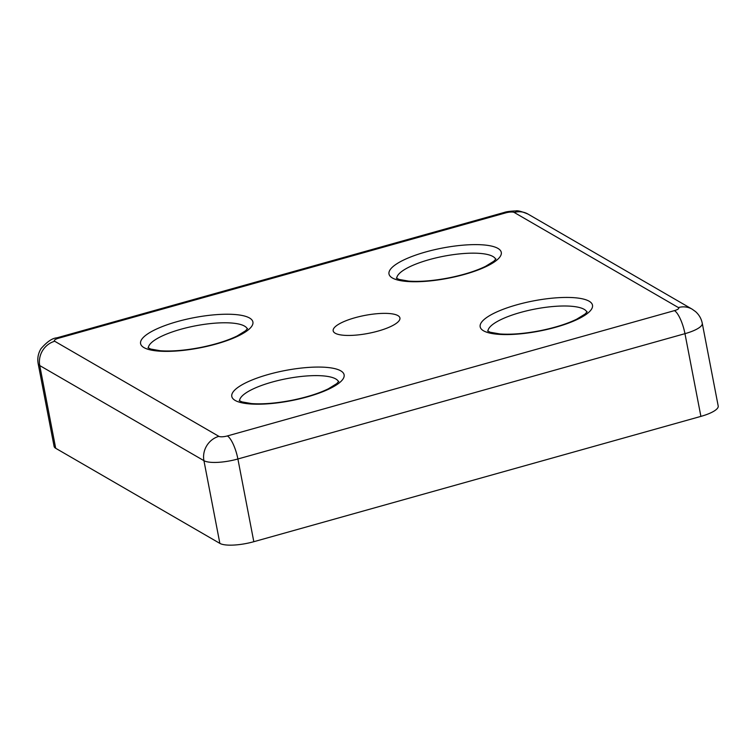 <?xml version="1.0" encoding="UTF-8"?>
<svg xmlns="http://www.w3.org/2000/svg" width="756" height="756" viewBox="0 0 756 756"><rect width="100%" height="100%" fill="white"/><g stroke="black" fill="none" stroke-linecap="round" stroke-linejoin="round"><path stroke-width="1.13" d="M55.689 448.28L39.756 365.564A26.914 7.239 -10.9 0 1 38.169 363.693L54.101 446.409A26.914 7.239 -10.9 0 0 55.689 448.28L219.864 543.384A26.914 7.239 -10.9 0 0 253.818 541.702L700.897 416.386A26.914 7.239 -10.9 0 0 718.2 406.01L702.267 323.294A26.914 7.239 -10.9 0 1 684.964 333.67L700.897 416.386M355.027 317.728A33.992 9.138 -10.9 0 0 333.169 330.835A33.992 9.138 -10.9 0 0 368.276 333.387A33.992 9.138 -10.9 0 0 399.924 317.983A33.992 9.138 -10.9 0 0 355.027 317.728M219.864 543.384L203.931 460.669A26.914 7.239 -10.9 0 0 237.894 458.986L684.964 333.67A20.185 5.746 74.3 0 0 674.456 310.621A6.728 1.805 -10.9 0 0 678.378 307.56L514.203 212.455A6.728 1.805 -10.9 0 0 505.717 212.88L58.637 338.197A6.728 1.805 -10.9 0 0 54.706 341.258L218.89 436.354A6.728 1.805 -10.9 0 0 227.376 435.938L674.456 310.621M54.706 341.258A20.185 18.569 -59.9 0 0 39.756 365.564L203.931 460.669A20.185 18.569 120.1 0 1 218.89 436.354M253.818 541.702L237.894 458.986A20.185 5.746 74.3 0 0 227.376 435.938M425.751 251.956A57.182 15.375 -10.9 0 0 409.109 281.601A57.182 15.375 -10.9 0 0 500.529 255.982A57.182 15.375 -10.9 0 0 425.751 251.956M516.953 304.781A57.182 15.375 -10.9 0 0 500.321 334.435A57.182 15.375 -10.9 0 0 591.74 308.817A57.182 15.375 -10.9 0 0 516.953 304.781M177.367 321.574A57.182 15.375 -10.9 0 0 160.735 351.228A57.182 15.375 -10.9 0 0 252.154 325.6A57.182 15.375 -10.9 0 0 177.367 321.574M268.578 374.409A57.182 15.375 -10.9 0 0 251.946 404.063A57.182 15.375 -10.9 0 0 343.366 378.435A57.182 15.375 -10.9 0 0 268.578 374.409M38.169 363.693C37.214 358.335 38.169 353.317 41.032 348.639C47.061 341.731 52.334 338.13 56.87 337.847A20.185 5.746 74.3 0 1 58.637 338.197M678.378 307.56A20.185 18.569 -59.9 0 1 692.175 309.185L528 214.08C521.574 211.415 517.51 210.357 515.79 210.924C510.158 211.141 506.218 211.68 503.94 212.53A20.185 5.746 74.3 0 1 505.717 212.88M528 214.08A20.185 18.569 120.1 0 0 514.203 212.455M586.911 312.171A50.454 13.57 -10.9 0 0 520.459 312.474A50.454 13.57 -10.9 0 0 487.951 331.222M338.537 381.789A50.454 13.57 -10.9 0 0 272.084 382.092A50.454 13.57 -10.9 0 0 239.576 400.85M247.325 328.954A50.454 13.57 -10.9 0 0 180.873 329.257A50.454 13.57 -10.9 0 0 148.365 348.015M495.7 259.336A50.454 13.57 -10.9 0 0 429.247 259.639A50.454 13.57 -10.9 0 0 396.739 278.388M503.94 212.53L56.87 337.847M692.175 309.185L695.558 311.614C699.102 314.779 701.341 318.673 702.267 323.294M396.39 278.123L399.073 279.427L408.637 281.109C419.892 281.931 433.33 280.845 448.96 277.849C463.711 274.853 475.902 271.026 485.522 266.358L493.857 261.217L495.936 258.958M487.601 330.958L490.285 332.262L499.848 333.944C511.103 334.766 524.541 333.68 540.171 330.684C554.923 327.688 567.113 323.861 576.724 319.183L585.068 314.052L587.147 311.793M148.015 347.751L150.699 349.045L160.263 350.737C171.517 351.549 184.955 350.463 200.586 347.467C215.337 344.471 227.528 340.644 237.148 335.976L245.483 330.835L247.562 328.576M239.217 400.585L241.911 401.88L251.474 403.572C262.719 404.384 276.167 403.298 291.797 400.302C306.549 397.306 318.73 393.479 328.35 388.811L336.694 383.67L338.773 381.411"/></g></svg>
